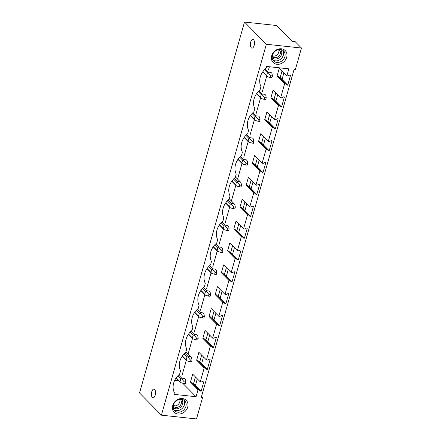 <?xml version="1.0" encoding="UTF-8"?>
<svg xmlns="http://www.w3.org/2000/svg" width="441" height="441" viewBox="0 0 441 441"><rect width="100%" height="100%" fill="white"/><g stroke="black" fill="none" stroke-linecap="round" stroke-linejoin="round"><path stroke-width="0.66" d="M161.406 415.168L139.538 392.964L244.496 22.05L276.474 25.495L291.964 41.222L295.084 41.559L301.462 48.036L295.376 69.546L294.086 69.408L201.3 397.297L202.595 397.435L196.504 418.95L161.406 415.168L266.364 44.254L244.496 22.05M251.287 47.782A4.421 2.018 96.1 0 1 250.543 42.744A4.421 2.018 96.1 0 1 252.908 39.337A4.421 2.018 96.1 0 1 253.581 39.69A4.421 2.018 96.1 0 1 254.325 44.728A4.421 2.018 96.1 0 1 251.96 48.135A4.421 2.018 96.1 0 1 251.287 47.782M152.321 397.528A4.421 2.018 96.1 0 1 151.577 392.49A4.421 2.018 96.1 0 1 153.942 389.083A4.421 2.018 96.1 0 1 154.609 389.436A4.421 2.018 96.1 0 1 155.353 394.475A4.421 2.018 96.1 0 1 152.994 397.881A4.421 2.018 96.1 0 1 152.321 397.528M301.462 48.036L266.364 44.254M196.058 396.729L173.908 394.342L174.377 392.683A15.529 12.949 135.4 0 1 179.619 374.144L180.562 370.826A15.529 12.949 135.4 0 1 185.804 352.287L186.747 348.963A15.529 12.949 135.4 0 1 191.995 330.43L192.932 327.106A15.529 12.949 135.4 0 1 198.18 308.568L199.117 305.249A15.529 12.949 135.4 0 1 204.365 286.711L205.302 283.387A15.529 12.949 135.4 0 1 210.55 264.848L211.487 261.53A15.529 12.949 135.4 0 1 216.735 242.991L217.672 239.672A15.529 12.949 135.4 0 1 222.92 221.134L223.857 217.81A15.529 12.949 135.4 0 1 229.105 199.271L230.048 195.953A15.529 12.949 135.4 0 1 235.29 177.414L236.233 174.09A15.529 12.949 135.4 0 1 241.475 155.557L242.418 152.233A15.529 12.949 135.4 0 1 247.66 133.695L248.603 130.376A15.529 12.949 135.4 0 1 253.845 111.838L254.788 108.514A15.529 12.949 135.4 0 1 260.03 89.981L260.973 86.656A15.529 12.949 135.4 0 1 266.221 68.118L266.689 66.459L288.838 68.846L286.865 75.813L287.962 75.935L289.754 75.02L290.586 75.108L287.736 85.174L286.904 85.085L285.718 83.851L284.627 83.735L280.68 97.676L281.777 97.792L283.569 96.877L284.401 96.965L281.551 107.036L280.719 106.948L279.533 105.708L278.442 105.592L274.495 119.533L275.592 119.649L277.383 118.734L278.216 118.827L275.366 128.893L274.534 128.805L273.348 127.57L272.257 127.449L268.31 141.39L269.407 141.511L271.198 140.596L272.031 140.685L269.181 150.756L268.349 150.662L267.163 149.427L266.072 149.312L262.125 163.253L263.222 163.368L265.008 162.453L265.84 162.542L262.996 172.613L262.163 172.525L260.978 171.284L259.881 171.169L255.94 185.11L257.031 185.231L258.823 184.31L259.655 184.404L256.811 194.47L255.973 194.382L254.793 193.147L253.696 193.026L249.755 206.972L250.846 207.088L252.638 206.173L253.47 206.261L250.62 216.333L249.788 216.239L248.608 215.004L247.511 214.888L245.538 221.856L243.57 228.829L244.661 228.945L246.453 228.03L247.285 228.118L244.435 238.19L243.603 238.101L242.423 236.867L241.326 236.745L237.385 250.686L238.476 250.808L240.268 249.893L241.1 249.981L238.25 260.047L237.418 259.958L236.238 258.724L235.141 258.608L231.194 272.549L232.291 272.665L234.083 271.75L234.915 271.838L232.065 281.909L231.233 281.821L230.053 280.581L228.956 280.465L225.009 294.406L226.106 294.522L227.898 293.607L228.73 293.7L225.88 303.766L225.048 303.678L223.868 302.443L222.771 302.322L218.824 316.263L219.921 316.384L221.713 315.469L222.545 315.558L219.695 325.629L218.863 325.535L217.678 324.3L216.586 324.185L212.639 338.126L213.736 338.241L215.528 337.326L216.36 337.415L213.51 347.486L212.678 347.398L211.493 346.157L210.401 346.042L206.454 359.983L207.551 360.104L209.343 359.183L210.175 359.277L207.325 369.343L206.493 369.255L205.308 368.02L204.216 367.899L200.269 381.845L201.366 381.961L203.158 381.046L203.99 381.134L201.14 391.206L200.308 391.112L199.123 389.877L198.031 389.761L196.058 396.729L182.795 383.268M178.555 399.105A8.467 7.062 135.4 0 0 172.596 409.292A8.467 7.062 135.4 0 0 181.89 413.471A8.467 7.062 135.4 0 0 187.849 403.283A8.467 7.062 135.4 0 0 178.555 399.105M284.71 50.131A8.467 7.062 135.4 0 0 273.663 52.121A8.467 7.062 135.4 0 0 273.674 62.953A8.467 7.062 135.4 0 0 284.715 60.963A8.467 7.062 135.4 0 0 284.71 50.131M202.595 397.435L201.559 396.387M197.314 378.847L195.451 385.428L193.577 383.527L192.783 383.438M203.499 356.984L201.636 363.571L199.762 361.664L198.968 361.581M209.69 335.127L207.821 341.714L205.947 339.807L205.153 339.724M215.875 313.27L214.012 319.852L212.132 317.95L211.338 317.862M222.06 291.407L220.197 297.995L218.317 296.087L217.523 296.005M228.245 269.55L226.382 276.138L224.502 274.23L223.708 274.142M234.43 247.688L232.567 254.275L230.687 252.373L229.893 252.285M240.615 225.831L238.752 232.418L236.872 230.511L236.078 230.428M246.8 203.974L244.937 210.555L243.057 208.654L242.269 208.565M252.985 182.111L251.122 188.698L249.248 186.791L248.454 186.708M259.17 160.254L257.307 166.841L255.433 164.934L254.639 164.851M265.355 138.397L263.492 144.979L261.618 143.077L260.824 142.989M271.54 116.534L269.677 123.122L267.803 121.214L267.009 121.132M277.725 94.677L275.862 101.265L273.988 99.357L273.194 99.269M283.916 72.815L282.047 79.402L280.173 77.5L279.379 77.412M275.851 92.77L273.988 99.357M269.666 114.627L267.803 121.214M263.481 136.489L261.618 143.077M257.296 158.347L255.433 164.934M251.111 180.209L249.248 186.791M244.926 202.066L243.057 208.654M238.735 223.923L236.872 230.511M232.55 245.786L230.687 252.373M226.365 267.643L224.502 274.23M220.18 289.5L218.317 296.087M213.995 311.363L212.132 317.95M207.81 333.22L205.947 339.807M201.625 355.082L199.762 361.664M195.44 376.939L193.577 383.527M282.036 70.913L280.173 77.5M282.064 70.935L280.2 77.522M275.879 92.797L274.01 99.385M269.688 114.654L267.825 121.242M263.503 136.517L261.64 143.099M257.318 158.374L255.455 164.962M251.133 180.231L249.27 186.819M244.948 202.094L243.085 208.676M238.763 223.951L236.9 230.538M232.578 245.808L230.715 252.395M226.393 267.67L224.53 274.258M220.208 289.528L218.345 296.115M214.023 311.39L212.16 317.972M207.838 333.247L205.975 339.835M201.653 355.104L199.784 361.692M195.462 376.967L193.599 383.549M269.374 66.745L268.508 69.81M266.739 76.061L262.323 91.673M260.554 97.919L256.138 113.53M254.369 119.781L249.948 135.387M248.184 141.638L243.763 157.25M241.999 163.501L237.578 179.107M235.808 185.358L231.393 200.964M229.623 207.215L225.208 222.826M223.438 229.077L219.023 244.683M217.253 250.935L212.838 266.546M211.068 272.792L206.653 288.403M204.883 294.654L200.468 310.26M198.698 316.511L194.283 332.123M192.513 338.374L188.098 353.98M186.328 360.231L181.912 375.837M174.724 380.291L178.803 380.732M284.627 83.735L277.064 76.056L279.302 68.135L286.865 75.813M198.031 389.761L190.468 382.082L192.706 374.166L200.269 381.845M204.216 367.899L196.653 360.225L198.891 352.304L206.454 359.983M210.401 346.042L202.838 338.363L205.076 330.447L212.639 338.126M216.586 324.185L209.023 316.506L211.261 308.584L218.824 316.263M222.771 302.322L215.208 294.643L217.446 286.727L225.009 294.406M228.956 280.465L221.393 272.786L223.631 264.87L231.194 272.549M235.141 258.608L227.578 250.929L229.822 243.008L237.385 250.686M241.326 236.745L233.763 229.066L236.007 221.15L243.57 228.829M247.511 214.888L239.948 207.209L242.192 199.293L249.755 206.972M253.696 193.026L246.133 185.352L248.377 177.431L255.94 185.11M259.881 171.169L252.318 163.49L254.562 155.574L262.125 163.253M266.072 149.312L258.509 141.633L260.747 133.717L268.31 141.39M272.257 127.449L264.694 119.77L266.932 111.854L274.495 119.533M278.442 105.592L270.879 97.913L273.117 89.997L280.68 97.676M287.736 85.174L282.047 79.402M285.718 83.851L278.155 76.172L277.064 76.056M281.551 107.036L275.862 101.265M279.533 105.708L271.97 98.029L270.879 97.913M275.366 128.893L269.677 123.122M273.348 127.57L265.785 119.891L264.694 119.77M269.181 150.756L263.492 144.979M267.163 149.427L259.6 141.748L258.509 141.633M262.996 172.613L257.307 166.841M260.978 171.284L253.415 163.611L252.318 163.49M256.811 194.47L251.122 188.698M254.793 193.147L247.23 185.468L246.133 185.352M250.62 216.333L244.937 210.555M248.608 215.004L241.045 207.325L239.948 207.209M244.435 238.19L238.752 232.418M242.423 236.867L234.86 229.188L233.763 229.066M238.25 260.047L232.567 254.275M236.238 258.724L228.675 251.045L227.578 250.929M232.065 281.909L226.382 276.138M230.053 280.581L222.49 272.902L221.393 272.786M225.88 303.766L220.197 297.995M223.868 302.443L216.305 294.764L215.208 294.643M219.695 325.629L214.012 319.852M217.678 324.3L210.114 316.621L209.023 316.506M213.51 347.486L207.821 341.714M211.493 346.157L203.929 338.484L202.838 338.363M207.325 369.343L201.636 363.571M205.308 368.02L197.744 360.341L196.653 360.225M201.14 391.206L195.451 385.428M199.123 389.877L191.559 382.198L190.468 382.082M282.819 50.346A7.056 5.887 -44.6 0 1 281.242 58.625A7.056 5.887 -44.6 0 1 272.935 60.075M283.243 50.643A7.056 5.887 -44.6 0 1 283.673 51.035A7.056 5.887 -44.6 0 1 283.017 59.932A7.056 5.887 -44.6 0 1 274.048 61.327A7.056 5.887 -44.6 0 1 273.618 60.941A7.056 5.887 -44.6 0 1 274.269 52.044A7.056 5.887 -44.6 0 1 283.243 50.643M181.069 411.718A7.056 5.887 135.4 0 0 184.702 400.781A7.056 5.887 135.4 0 0 178.285 399.744A7.056 5.887 135.4 0 0 174.647 410.687A7.056 5.887 135.4 0 0 181.069 411.718M173.969 409.821A7.056 5.887 135.4 0 0 179.537 410.163A7.056 5.887 135.4 0 0 183.853 400.086M270.774 75.786L270.289 77.506L271.954 77.688L272.439 75.968L270.774 75.786L268.415 72.991L267.411 72.771L266.601 75.626L267.378 76.64L262.682 71.944L267.114 76.442M272.439 75.968L271.943 73.371L271.077 72.423L268.315 72.126L268.415 72.991M270.289 77.506L267.378 76.64M268.315 72.126L265.228 68.989M266.601 75.626L262.803 71.773M267.411 72.771L264.446 69.766M264.589 97.643L264.104 99.368L265.769 99.545L266.254 97.825L264.589 97.643L262.224 94.848L261.226 94.633L260.416 97.483L261.193 98.503L256.497 93.801L260.929 98.299M266.254 97.825L265.758 95.228L264.892 94.28L262.13 93.983L262.224 94.848M264.104 99.368L261.193 98.503M262.13 93.983L259.043 90.846M260.416 97.483L256.618 93.63M261.226 94.633L258.261 91.623M258.404 119.505L257.919 121.225L259.584 121.407L260.069 119.682L258.404 119.505L256.039 116.711L255.036 116.49L254.231 119.346L255.008 120.36L250.312 115.663L254.744 120.161M260.069 119.682L259.573 117.091L258.707 116.137L255.945 115.84L256.039 116.711M257.919 121.225L255.008 120.36M255.945 115.84L252.853 112.709M254.231 119.346L250.433 115.487M255.036 116.49L252.076 113.486M252.219 141.363L251.734 143.082L253.399 143.264L253.884 141.544L252.219 141.363L249.854 138.568L248.851 138.347L248.046 141.203L248.823 142.222L244.127 137.52L248.559 142.019M253.884 141.544L253.388 138.948L252.522 138L249.76 137.702L249.854 138.568M251.734 143.082L248.823 142.222M249.76 137.702L246.668 134.566M248.046 141.203L244.248 137.349M248.851 138.347L245.891 135.343M246.034 163.22L245.549 164.945L247.214 165.121L247.699 163.402L246.034 163.22L243.669 160.43L242.666 160.21L241.861 163.065L242.638 164.08L237.942 159.377M247.699 163.402L247.203 160.811L246.337 159.857L243.575 159.559L243.669 160.43M245.549 164.945L242.638 164.08M243.575 159.559L240.483 156.423M241.861 163.065L238.063 159.207M242.666 160.21L239.706 157.2M239.849 185.082L239.364 186.802L241.029 186.984L241.514 185.259L239.849 185.082L237.484 182.287L236.481 182.067L235.676 184.922L236.453 185.937L231.757 181.24L236.183 185.738M241.514 185.259L241.018 182.668L240.147 181.714L237.385 181.416L237.484 182.287M240.213 181.775L235.428 176.924L240.196 181.764M239.364 186.802L236.453 185.937M237.385 181.416L234.298 178.285M235.676 184.922L231.878 181.064M236.481 182.067L233.521 179.063M233.664 206.939L233.173 208.659L234.844 208.841L235.329 207.121L233.664 206.939L231.299 204.144L230.296 203.924L229.491 206.779L230.268 207.799L225.572 203.097L229.998 207.595M235.329 207.121L234.833 204.525L233.962 203.577L231.2 203.279L231.299 204.144M234.022 203.637L229.243 198.786L234.011 203.621M233.173 208.659L230.268 207.799M231.2 203.279L228.113 200.142M229.491 206.779L225.693 202.926M230.296 203.924L227.335 200.92M227.479 228.802L226.988 230.522L228.659 230.698L229.144 228.978L227.479 228.802L225.114 226.007L224.111 225.786L223.3 228.642L224.083 229.656L219.381 224.96L223.813 229.458M229.144 228.978L228.647 226.387L227.776 225.434L225.015 225.136L225.114 226.007M226.988 230.522L224.083 229.656M225.015 225.136L221.928 221.999M223.3 228.642L219.502 224.783M224.111 225.786L221.15 222.777M221.294 250.659L220.803 252.379L222.468 252.561L222.959 250.841L221.294 250.659L218.929 247.864L217.926 247.644L217.115 250.499L217.893 251.513L213.196 246.817L217.628 251.315M222.959 250.841L222.462 248.244L221.591 247.296L218.83 246.999L218.929 247.864M220.803 252.379L217.893 251.513M218.83 246.999L215.743 243.862M217.115 250.499L213.317 246.646M217.926 247.644L214.965 244.639M215.109 272.516L214.618 274.241L216.283 274.418L216.774 272.698L215.109 272.516L212.744 269.721L211.741 269.506L210.93 272.356L211.708 273.376L207.011 268.674L211.443 273.172M216.774 272.698L216.277 270.101L215.406 269.153L212.645 268.856L212.744 269.721M214.618 274.241L211.708 273.376M212.645 268.856L209.558 265.719M210.93 272.356L207.132 268.503M211.741 269.506L208.78 266.496M208.918 294.379L208.433 296.098L210.098 296.275L210.589 294.555L208.918 294.379L206.559 291.584L205.556 291.363L204.745 294.219L205.523 295.233L200.826 290.536L205.258 295.035M210.589 294.555L210.092 291.964L209.221 291.01L206.46 290.713L206.559 291.584M208.433 296.098L205.523 295.233M206.46 290.713L203.373 287.576M204.745 294.219L200.947 290.36M205.556 291.363L202.59 288.359M202.733 316.236L202.248 317.955L203.913 318.137L204.404 316.418L202.733 316.236L200.374 313.441L199.371 313.22L198.56 316.076L199.338 317.096L194.641 312.393L199.073 316.892M204.404 316.418L203.907 313.821L203.036 312.873L200.275 312.575L200.374 313.441M202.248 317.955L199.338 317.096M200.275 312.575L197.188 309.439M198.56 316.076L194.762 312.222M199.371 313.22L196.405 310.216M196.548 338.093L196.063 339.818L197.728 339.994L198.213 338.275L196.548 338.093L194.189 335.303L193.186 335.083L192.375 337.938L193.152 338.953L188.456 334.25L192.888 338.754M198.213 338.275L197.717 335.684L196.851 334.73L194.09 334.432L194.189 335.303M196.063 339.818L193.152 338.953M194.09 334.432L191.003 331.296M192.375 337.938L188.577 334.08M193.186 335.083L190.22 332.073M190.363 359.955L189.878 361.675L191.543 361.857L192.028 360.132L190.363 359.955L187.998 357.16L186.995 356.94L186.19 359.795L186.967 360.81L182.271 356.113L186.703 360.611M192.028 360.132L191.532 357.541L190.666 356.587L187.905 356.289L187.998 357.16M190.727 356.648L185.948 351.797L190.71 356.637M189.878 361.675L186.967 360.81M187.905 356.289L184.818 353.158M186.19 359.795L182.392 355.937M186.995 356.94L184.035 353.936M184.178 381.812L183.693 383.532L185.358 383.714L185.843 381.994L184.178 381.812L181.813 379.017L180.81 378.797L180.005 381.652L180.782 382.672L176.086 377.97L180.518 382.468M185.843 381.994L185.347 379.398L184.481 378.45L181.72 378.152L181.813 379.017M183.693 383.532L180.782 382.672M181.72 378.152L178.627 375.015M180.005 381.652L176.207 377.799M180.81 378.797L177.85 375.793M272.152 57.611A5.772 4.812 135.4 0 0 272.698 58.135A5.772 4.812 135.4 0 0 280.145 56.867A5.772 4.812 135.4 0 0 280.366 49.524M272.224 56.101A4.735 3.947 135.4 0 0 272.681 56.68A4.735 3.947 135.4 0 0 272.968 56.944A4.735 3.947 135.4 0 0 278.988 56.007A4.735 3.947 135.4 0 0 279.429 50.037A4.735 3.947 135.4 0 0 279.142 49.772A4.735 3.947 135.4 0 0 278.855 49.568M278.635 49.607A4.735 3.947 -44.6 0 1 277.301 54.623A4.735 3.947 -44.6 0 1 272.262 55.88M173.186 407.357A5.772 4.812 135.4 0 0 178.627 408.41A5.772 4.812 135.4 0 0 182.568 404.171A5.772 4.812 135.4 0 0 181.4 399.27M179.884 399.314A4.735 3.947 -44.6 0 1 180.463 399.783A4.735 3.947 -44.6 0 1 178.021 407.12A4.735 3.947 -44.6 0 1 173.715 406.426A4.735 3.947 -44.6 0 1 173.258 405.847M173.296 405.626A4.735 3.947 135.4 0 0 176.499 405.577A4.735 3.947 135.4 0 0 179.663 399.353M274.534 56.095L272.268 55.853M175.568 405.841L173.302 405.599M242.374 163.881L237.942 159.383"/></g></svg>
